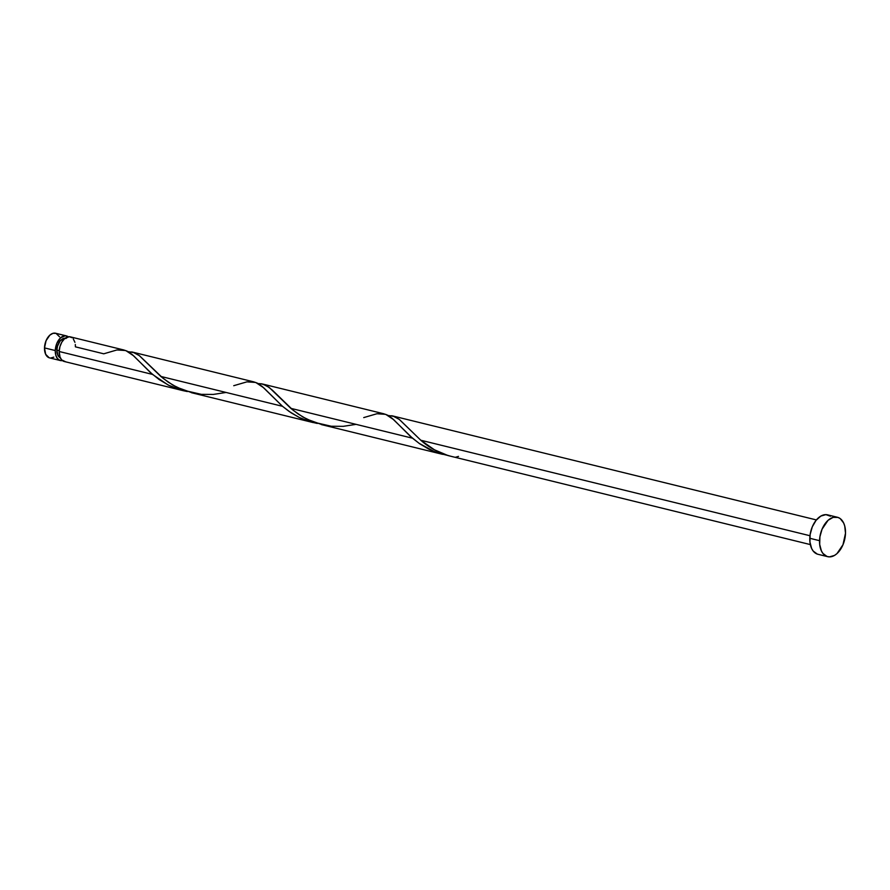 <?xml version="1.0" encoding="UTF-8"?>
<svg xmlns="http://www.w3.org/2000/svg" width="890" height="890" viewBox="0 0 890 890"><rect width="100%" height="100%" fill="white"/><g stroke="black" fill="none" stroke-linecap="round" stroke-linejoin="round"><path stroke-width="1.33" d="M63.034 360.461L59.953 360.417L57.405 358.514L55.758 355.054L55.28 350.549L44.5 347.901A12.683 7.754 103.8 0 0 49.584 357.891L60.375 360.539A12.683 7.754 -76.2 0 1 55.28 350.549L56.849 343.351L60.631 337.8L65.337 335.752L68.263 336.798A12.683 7.754 -76.2 0 0 66.416 335.897L55.636 333.249A12.683 7.754 103.8 0 0 44.5 347.901L46.069 340.703L49.84 335.152L52.977 333.327L56.048 333.372L59.552 336.832M62.422 360.595A12.683 7.754 -76.2 0 1 60.375 360.539M66.149 338.456L63.68 338.423L60.031 341.104L57.505 346.188L56.904 350.082L59.23 350.649L56.904 350.082A10.146 6.208 103.8 0 0 60.32 357.847M837.356 517.246L827.611 514.854A20.303 12.416 103.8 0 0 809.8 538.283L819.545 540.675L809.8 538.283A20.303 12.416 103.8 0 0 817.932 554.281L827.689 556.673A20.303 12.416 -76.2 0 1 819.545 540.675A20.303 12.416 -76.2 0 1 837.356 517.246A20.303 12.416 -76.2 0 1 845.5 533.232A20.303 12.416 -76.2 0 1 827.689 556.673M447.37 455.357L438.025 452.999L429.158 449.339L419.691 443.754L412.504 438.203L290.796 408.343L298.261 414.072L306.994 419.246L322.614 424.875M321.412 424.597L442.653 454.345M387.617 415.508L393.013 416.053L399.243 419.379L420.792 440.239L809.978 535.736L420.792 440.239L434.398 449.784L448.026 455.569L810.334 544.58M75.316 344.508L75.405 346.844L103.718 353.797M124.2 350.07L70.321 336.854A12.683 7.754 103.8 0 0 59.185 351.505A12.683 7.754 103.8 0 0 64.269 361.496L183.14 390.666L168.355 385.136L152.524 374.412L59.185 351.505L152.524 374.412L132.232 354.565L127.27 351.194L123.454 349.915M103.752 353.808L116.935 349.959L125.735 350.538L133.722 355.889L150.265 372.421L159.099 379.518L169.3 385.604L180.581 389.987L187.323 391.544L183.14 390.666M127.637 351.717L133.044 352.251L139.274 355.588L160.812 376.437L282.508 406.307L289.094 411.425L299.285 417.499L310.566 421.882L317.307 423.451L308.819 421.348L299.596 417.655L291.119 412.804L282.508 406.307L160.812 376.437L168.277 382.177L177.01 387.35L192.629 392.98M233.736 385.704L246.919 381.855L255.719 382.444L263.707 387.784L282.508 406.307L262.216 386.46L257.255 383.089L253.439 381.81M131.742 351.951L133.044 352.251M257.622 383.612L263.028 384.157L269.258 387.484L290.796 408.343L412.504 438.203L392.201 418.356L387.239 414.996L383.423 413.705M261.727 383.846L263.028 384.157M391.711 415.741L393.013 416.053M74.927 342.339L73.28 338.868M72.101 337.699L69.231 336.709L64.525 338.756L61.811 342.161L59.942 346.644L59.185 351.505L60.053 357.213L61.71 359.949L65.326 361.629M817.276 554.081L813.182 551.043L811.658 548.54L809.933 542.032L810.156 534.389L812.303 526.78L816.052 520.35L820.814 516.078L825.876 514.631L830.47 516.211M845.5 533.232L842.986 544.736L836.956 553.625L834.486 555.438L829.424 556.884L827.021 556.472L822.939 553.435L821.414 550.932L819.679 544.424L819.913 536.781L822.06 529.172L828.089 520.283L833.107 517.368L838.024 517.435L840.216 518.603L843.631 522.975L844.732 526.023L845.5 533.232M65.126 338.256A10.146 6.208 103.8 0 0 56.904 350.082L57.839 355.199L60.642 357.98M53.834 357.124L50.674 358.025M49.173 357.769L45.668 354.309L44.5 347.901L55.28 350.549A12.683 7.754 -76.2 0 1 66.416 335.897M388.162 415.485L394.226 416.453L399.521 419.602L420.792 440.239C430.337 448.794 441.829 454.49 455.28 457.327L458.506 456.392M356.078 424.352L343.295 426.332L331.303 426.254L313.591 422.16L302.767 416.932L293.166 410.29L272.24 390.043L266.889 385.859L261.504 383.801L258.178 383.579M226.093 392.457L213.311 394.426L201.318 394.348L183.607 390.265L172.771 385.036L163.182 378.395L139.552 355.8L134.257 352.663L128.193 351.684M363.732 417.599L376.915 413.75L385.704 414.339L393.692 419.68L410.234 436.222L419.079 443.32L434.798 451.831L447.292 455.346M313.124 422.561L191.428 392.701M254.184 381.966L132.488 352.106M384.168 413.872L262.472 384.002M816.386 519.927L392.457 415.897"/></g></svg>
